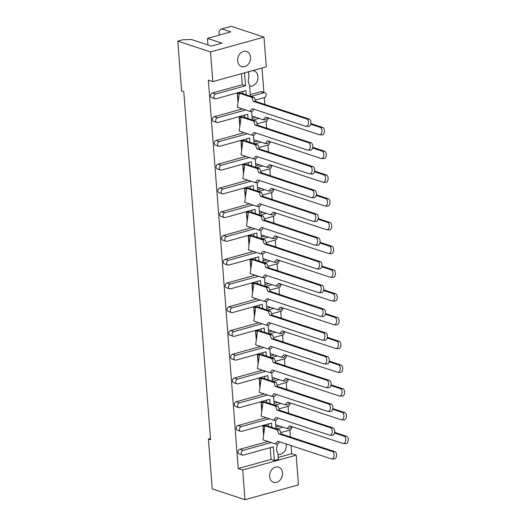<?xml version="1.0" encoding="UTF-8"?>
<svg xmlns="http://www.w3.org/2000/svg" width="526" height="526" viewBox="0 0 526 526"><rect width="100%" height="100%" fill="white"/><g stroke="black" fill="none" stroke-linecap="round" stroke-linejoin="round"><path stroke-width="0.79" d="M244.998 499.7L242.71 470.007L296.184 455.181L298.466 484.873L244.998 499.7L212.228 488.891L208.395 439.006L210.564 439.723L183.784 91.721L181.615 91.005L177.775 41.127L182.811 39.726L191.464 39.522L211.353 46.084L221.926 43.158L207.461 38.385L230.822 31.908L221.781 28.923A3.728 2.946 108.3 0 0 219.033 33.322A3.728 2.946 108.3 0 0 219.579 34.992L219.592 35.018M286.17 443.97A7.956 6.286 -71.7 0 1 286.289 444.891A7.956 6.286 -71.7 0 1 278.004 454.405M277.202 443.983L277.301 445.292A7.956 6.286 108.3 0 0 276.656 449.539A7.956 6.286 108.3 0 0 277.919 453.261L278.385 459.369L274.362 460.487L273.31 446.83L243.453 455.108A2.485 1.966 108.3 0 1 242.486 455.089L239.231 454.017A2.485 1.966 -71.7 0 1 238.002 452.215A2.485 1.966 -71.7 0 1 239.83 449.283L243.084 450.355A2.485 1.966 108.3 0 0 241.256 453.287A2.485 1.966 108.3 0 0 242.486 455.089M269.641 476.49A7.956 6.286 108.3 0 0 273.592 482.263A7.956 6.286 108.3 0 0 282.528 472.92A7.956 6.286 108.3 0 0 278.576 467.147A7.956 6.286 108.3 0 0 269.641 476.49M237.653 60.792A7.956 6.286 108.3 0 0 241.605 66.559A7.956 6.286 108.3 0 0 250.547 57.222A7.956 6.286 108.3 0 0 246.595 51.449A7.956 6.286 108.3 0 0 237.653 60.792M252.302 70.681A7.956 6.286 -71.7 0 1 254.005 70.931A7.956 6.286 -71.7 0 1 257.957 76.704A7.956 6.286 -71.7 0 1 249.672 86.211M248.561 71.72L248.976 77.098A7.956 6.286 108.3 0 0 248.325 81.352A7.956 6.286 108.3 0 0 249.587 85.067L250.442 96.173M248.588 72.088A7.956 6.286 -71.7 0 1 249.58 71.437M208.395 439.006L210.466 438.434M255.228 100.058L264.381 97.52A2.485 1.966 108.3 0 0 266.209 94.588A2.485 1.966 108.3 0 0 264.972 92.786A2.485 1.966 108.3 0 0 264.013 92.767L260.758 91.695L250.317 94.588M260.758 91.695A2.485 1.966 -71.7 0 1 261.718 91.708L264.972 92.786M255.886 117.305L252.145 118.343M257.714 141.06L253.973 142.099M259.542 164.816L255.8 165.854M261.369 188.571L257.628 189.603M263.197 212.326L259.456 213.359M265.025 236.075L261.284 237.114M266.853 259.831L263.112 260.87M268.681 283.586L264.94 284.625M270.509 307.342L266.767 308.381M272.337 331.097L268.595 332.13M274.164 354.846L270.423 355.885M275.992 378.602L272.251 379.64M277.82 402.357L274.079 403.396M279.648 426.113L275.907 427.151M278.241 457.436L291.7 453.701L291.075 445.588M290.411 436.988L289.879 430.104M288.583 413.232L288.051 406.348M286.755 389.477L286.223 382.593M284.928 365.721L284.402 358.837M283.1 341.966L282.574 335.088M281.272 318.217L280.746 311.333M279.444 294.461L278.918 287.577M277.616 270.706L277.09 263.822M275.788 246.95L275.262 240.066M273.961 223.195L273.435 216.317M272.133 199.446L271.607 192.562M270.305 175.691L269.779 168.807M268.477 151.935L267.951 145.051M266.649 128.18L266.123 121.296M264.821 104.424L264.295 97.547M263.901 92.431L262.02 67.986M252.27 119.928L251.612 111.427M254.097 143.677L253.44 135.175M255.925 167.432L255.268 158.931M257.753 191.188L257.096 182.686M259.581 214.943L258.923 206.442M261.409 238.699L260.751 230.197M263.237 262.454L262.579 253.946M265.065 286.203L264.407 277.702M266.892 309.959L266.235 301.457M268.72 333.714L268.063 325.213M270.548 357.47L269.891 348.968M272.376 381.225L271.718 372.717M274.204 404.974L273.546 396.472M276.032 428.729L275.374 420.228M242.966 93.707L242.788 91.373M246.221 94.779L245.892 90.511L216.035 98.789A2.485 1.966 108.3 0 1 215.075 98.776L211.82 97.704A2.485 1.966 -71.7 0 1 210.584 95.903A2.485 1.966 -71.7 0 1 212.412 92.971L215.667 94.042A2.485 1.966 108.3 0 0 213.839 96.975A2.485 1.966 108.3 0 0 215.075 98.776M244.531 72.838L245.524 85.764L242.269 84.693L241.427 73.699M263.592 435.272L262.895 426.205L265.63 425.58L262.895 426.205M261.764 411.516L261.067 402.456L263.802 401.825L261.067 402.456M259.936 387.761L259.239 378.7L261.974 378.076L259.239 378.7M258.108 364.005L257.411 354.945L260.146 354.32L257.411 354.945M256.28 340.25L255.583 331.189L258.319 330.565L255.583 331.189M254.452 316.501L253.756 307.434L256.491 306.809L253.756 307.434M252.625 292.745L251.928 283.685L254.663 283.054L251.928 283.685M250.797 268.99L250.1 259.929L252.835 259.305L250.1 259.929M248.969 245.234L248.272 236.174L251.007 235.549L248.272 236.174M247.141 221.479L246.444 212.419L249.179 211.794L246.444 212.419M245.313 197.73L244.616 188.663L247.351 188.038L244.616 188.663M243.485 173.975L242.788 164.914L245.524 164.283L242.788 164.914M241.658 150.219L240.961 141.159L243.696 140.534L240.961 141.159M239.83 126.464L239.133 117.403L241.868 116.779L239.133 117.403M238.002 102.708L237.305 93.648L240.04 93.023L237.305 93.648M242.269 84.693L212.412 92.971M212.826 81.629L210.538 51.936L264.013 37.109L266.301 66.802L212.826 81.629L208.342 80.149L238.225 468.528L271.107 459.415L270.2 447.692M267.971 441.478L239.83 449.283M268.556 426.264L268.372 423.936M240.658 431.34L237.404 430.261A2.485 1.966 -71.7 0 1 236.174 428.46A2.485 1.966 -71.7 0 1 238.002 425.527L241.256 426.599A2.485 1.966 108.3 0 0 239.429 429.532A2.485 1.966 108.3 0 0 240.658 431.34A2.485 1.966 108.3 0 0 241.625 431.353L271.482 423.075L271.81 427.336M266.143 417.723L238.002 425.527M266.728 402.508L266.544 400.181M238.83 407.584L235.576 406.506A2.485 1.966 -71.7 0 1 234.346 404.704A2.485 1.966 -71.7 0 1 236.174 401.772L239.429 402.844A2.485 1.966 108.3 0 0 237.601 405.783A2.485 1.966 108.3 0 0 238.83 407.584A2.485 1.966 108.3 0 0 239.797 407.597L269.654 399.319L269.983 403.587M264.322 393.967L236.174 401.772M264.9 378.753L264.716 376.425M237.002 383.829L233.748 382.757A2.485 1.966 -71.7 0 1 232.518 380.949A2.485 1.966 -71.7 0 1 234.346 378.016L237.601 379.095A2.485 1.966 108.3 0 0 235.773 382.027A2.485 1.966 108.3 0 0 237.002 383.829A2.485 1.966 108.3 0 0 237.969 383.842L267.826 375.564L268.155 379.831M262.494 370.219L234.346 378.016M263.072 355.004L262.888 352.67M235.175 360.073L231.92 359.002A2.485 1.966 -71.7 0 1 230.69 357.2A2.485 1.966 -71.7 0 1 232.518 354.261L235.773 355.339A2.485 1.966 108.3 0 0 233.945 358.272A2.485 1.966 108.3 0 0 235.175 360.073A2.485 1.966 108.3 0 0 236.141 360.086L265.998 351.809L266.327 356.076M260.666 346.463L232.518 354.261M261.244 331.248L261.06 328.921M233.347 336.318L230.092 335.246A2.485 1.966 -71.7 0 1 228.863 333.445A2.485 1.966 -71.7 0 1 230.69 330.512L233.945 331.584A2.485 1.966 108.3 0 0 232.117 334.516A2.485 1.966 108.3 0 0 233.347 336.318A2.485 1.966 108.3 0 0 234.313 336.331L264.17 328.06L264.499 332.32M258.838 322.708L230.69 330.512M259.417 307.493L259.233 305.165M231.519 312.569L228.264 311.491A2.485 1.966 -71.7 0 1 227.035 309.689A2.485 1.966 -71.7 0 1 228.863 306.757L232.117 307.828A2.485 1.966 108.3 0 0 230.289 310.761A2.485 1.966 108.3 0 0 231.519 312.569A2.485 1.966 108.3 0 0 232.485 312.582L262.342 304.304L262.671 308.565M257.01 298.952L228.863 306.757M257.589 283.738L257.405 281.41M229.691 288.813L226.436 287.735A2.485 1.966 -71.7 0 1 225.207 285.934A2.485 1.966 -71.7 0 1 227.035 283.001L230.289 284.073A2.485 1.966 108.3 0 0 228.462 287.012A2.485 1.966 108.3 0 0 229.691 288.813A2.485 1.966 108.3 0 0 230.658 288.827L260.515 280.549L260.843 284.816M255.182 275.197L227.035 283.001M255.761 259.982L255.577 257.655M227.863 265.058L224.609 263.986A2.485 1.966 -71.7 0 1 223.379 262.178A2.485 1.966 -71.7 0 1 225.207 259.246L228.462 260.324A2.485 1.966 108.3 0 0 226.634 263.256A2.485 1.966 108.3 0 0 227.863 265.058A2.485 1.966 108.3 0 0 228.83 265.071L258.687 256.793L259.016 261.06M253.354 251.448L225.207 259.246M253.933 236.233L253.749 233.899M226.035 241.302L222.781 240.231A2.485 1.966 -71.7 0 1 221.551 238.429A2.485 1.966 -71.7 0 1 223.379 235.49L226.634 236.569A2.485 1.966 108.3 0 0 224.806 239.501A2.485 1.966 108.3 0 0 226.035 241.302A2.485 1.966 108.3 0 0 227.002 241.316L256.859 233.038L257.188 237.305M251.527 227.692L223.379 235.49M252.105 212.478L251.928 210.144M224.214 217.547L220.953 216.475A2.485 1.966 -71.7 0 1 219.723 214.674A2.485 1.966 -71.7 0 1 221.551 211.741L224.806 212.813A2.485 1.966 108.3 0 0 222.978 215.745A2.485 1.966 108.3 0 0 224.214 217.547A2.485 1.966 108.3 0 0 225.174 217.56L255.031 209.289L255.36 213.549M249.699 203.937L221.551 211.741M250.277 188.722L250.1 186.395M222.386 193.792L219.132 192.72A2.485 1.966 -71.7 0 1 217.895 190.918A2.485 1.966 -71.7 0 1 219.723 187.986L222.978 189.058A2.485 1.966 108.3 0 0 221.15 191.99A2.485 1.966 108.3 0 0 222.386 193.792A2.485 1.966 108.3 0 0 223.346 193.811L253.203 185.533L253.532 189.794M247.871 180.181L219.723 187.986M248.45 164.967L248.272 162.639M220.558 170.043L217.304 168.964A2.485 1.966 -71.7 0 1 216.068 167.163A2.485 1.966 -71.7 0 1 217.895 164.23L221.15 165.302A2.485 1.966 108.3 0 0 219.322 168.235A2.485 1.966 108.3 0 0 220.558 170.043A2.485 1.966 108.3 0 0 221.518 170.056L251.375 161.778L251.704 166.038M246.043 156.426L217.895 164.23M246.622 141.211L246.444 138.884M218.731 146.287L215.476 145.215A2.485 1.966 -71.7 0 1 214.24 143.407A2.485 1.966 -71.7 0 1 216.068 140.475L219.322 141.547A2.485 1.966 108.3 0 0 217.494 144.486A2.485 1.966 108.3 0 0 218.731 146.287A2.485 1.966 108.3 0 0 219.69 146.3L249.548 138.022L249.876 142.29M244.215 132.677L216.068 140.475M244.794 117.462L244.616 115.128M216.903 122.532L213.648 121.46A2.485 1.966 -71.7 0 1 212.412 119.658A2.485 1.966 -71.7 0 1 214.24 116.719L217.494 117.798A2.485 1.966 108.3 0 0 215.667 120.73A2.485 1.966 108.3 0 0 216.903 122.532A2.485 1.966 108.3 0 0 217.863 122.545L247.72 114.267L248.048 118.534M242.387 108.921L214.24 116.719M271.107 459.415L274.362 460.487M264.013 92.767L251.034 96.37M245.524 85.764L215.667 94.042M245.642 109.993L217.494 117.798M247.47 133.749L219.322 141.547M249.298 157.504L221.15 165.302M251.126 181.253L222.978 189.058M252.953 205.008L224.806 212.813M254.781 228.764L226.634 236.569M256.609 252.519L228.462 260.324M258.437 276.275L230.289 284.073M260.265 300.024L232.117 307.828M262.093 323.779L233.945 331.584M263.92 347.535L235.773 355.339M265.748 371.29L237.601 379.095M267.576 395.046L239.429 402.844M269.404 418.801L241.256 426.599M271.225 442.55L243.084 450.355M280.818 432.615L289.964 430.077A2.485 1.966 108.3 0 0 291.798 427.145A2.485 1.966 108.3 0 0 291.687 426.573M282.903 427.184L276.623 428.927M278.99 408.86L288.136 406.328A2.485 1.966 108.3 0 0 289.971 403.389A2.485 1.966 108.3 0 0 289.859 402.817M281.075 403.429L274.796 405.171M277.163 385.104L286.308 382.573A2.485 1.966 108.3 0 0 288.143 379.64A2.485 1.966 108.3 0 0 288.031 379.068M279.247 379.68L272.968 381.416M275.335 361.355L284.481 358.817A2.485 1.966 108.3 0 0 286.315 355.885A2.485 1.966 108.3 0 0 286.203 355.313M277.419 355.924L271.14 357.667M273.507 337.6L282.653 335.062A2.485 1.966 108.3 0 0 284.487 332.13A2.485 1.966 108.3 0 0 284.375 331.558M275.591 332.169L269.312 333.911M271.679 313.844L280.825 311.307A2.485 1.966 108.3 0 0 282.659 308.374A2.485 1.966 108.3 0 0 282.554 307.802M273.763 308.414L267.484 310.156M269.851 290.089L278.997 287.551A2.485 1.966 108.3 0 0 280.831 284.619A2.485 1.966 108.3 0 0 280.726 284.047M271.935 284.658L265.656 286.4M268.023 266.334L277.169 263.802A2.485 1.966 108.3 0 0 279.004 260.863A2.485 1.966 108.3 0 0 278.898 260.298M270.108 260.909L263.828 262.645M266.195 242.585L275.341 240.047A2.485 1.966 108.3 0 0 277.176 237.114A2.485 1.966 108.3 0 0 277.07 236.542M268.28 237.154L262.001 238.889M264.368 218.829L273.513 216.291A2.485 1.966 108.3 0 0 275.348 213.359A2.485 1.966 108.3 0 0 275.243 212.787M266.452 213.398L260.173 215.141M262.54 195.074L271.686 192.536A2.485 1.966 108.3 0 0 273.52 189.603A2.485 1.966 108.3 0 0 273.415 189.031M264.624 189.643L258.345 191.385M260.712 171.318L269.858 168.78A2.485 1.966 108.3 0 0 271.692 165.848A2.485 1.966 108.3 0 0 271.587 165.276M262.796 165.887L256.517 167.63M258.884 147.563L268.03 145.031A2.485 1.966 108.3 0 0 269.864 142.092A2.485 1.966 108.3 0 0 269.759 141.527M260.968 142.132L254.689 143.874M257.056 123.814L266.202 121.276A2.485 1.966 108.3 0 0 268.036 118.343A2.485 1.966 108.3 0 0 267.931 117.771M259.14 118.383L252.861 120.119M177.775 41.127L210.538 51.936M238.225 468.528L242.71 470.007M221.781 28.923L231.249 26.3L264.013 37.109M291.7 453.701L296.184 455.181M207.967 44.973L207.461 38.385M331.334 458.869A3.728 2.229 -87.8 0 0 331.709 458.942A3.728 2.229 -87.8 0 0 334.056 455.615A3.728 2.229 -87.8 0 0 332.373 451.558L278.846 433.897L277.334 429.887L264.926 425.797L262.947 439.821L275.348 443.911L277.813 441.215L331.334 458.869M332.373 451.558L334.858 451.65A3.728 2.229 92.2 0 1 336.548 455.707A3.728 2.229 92.2 0 1 334.201 459.034L331.709 458.942M263.73 434.298L263.112 426.277L267.418 425.889L265.63 425.58M277.334 429.887L279.825 429.985L267.418 425.889M279.793 441.866L277.84 444.01L275.348 443.911M279.825 429.985L281.338 433.989L278.846 433.897M334.858 451.65L281.338 433.989M291.47 426.501L289.517 428.637L287.025 428.545L289.491 425.85L343.011 443.503A3.728 2.229 -87.8 0 0 343.386 443.576A3.728 2.229 -87.8 0 0 345.733 440.249A3.728 2.229 -87.8 0 0 344.043 436.185L334.523 433.049M344.043 436.185L346.535 436.284A3.728 2.229 92.2 0 1 348.225 440.341A3.728 2.229 92.2 0 1 345.878 443.668L343.386 443.576M287.025 428.545L275.729 424.817M346.535 436.284L334.667 432.372M329.506 435.12A3.728 2.229 -87.8 0 0 329.881 435.186A3.728 2.229 -87.8 0 0 332.228 431.859A3.728 2.229 -87.8 0 0 330.545 427.802L277.018 410.142L275.506 406.131L263.099 402.042L261.12 416.066L273.52 420.156L275.986 417.46L329.506 435.12M330.545 427.802L333.03 427.894A3.728 2.229 92.2 0 1 334.72 431.958A3.728 2.229 92.2 0 1 332.373 435.278L329.881 435.186M261.902 410.55L261.284 402.528L265.591 402.134L263.802 401.825M275.506 406.131L277.998 406.23L265.591 402.134M277.965 418.111L276.012 420.254L273.52 420.156M277.998 406.23L279.51 410.241L277.018 410.142M333.03 427.894L279.51 410.241M327.678 411.365A3.728 2.229 -87.8 0 0 328.053 411.431A3.728 2.229 -87.8 0 0 330.4 408.104A3.728 2.229 -87.8 0 0 328.717 404.047L275.19 386.386L273.678 382.382L261.271 378.286L259.292 392.311L271.692 396.407L274.158 393.704L327.678 411.365M328.717 404.047L331.202 404.139A3.728 2.229 92.2 0 1 332.892 408.202A3.728 2.229 92.2 0 1 330.545 411.529L328.053 411.431M260.074 386.794L259.456 378.773L263.763 378.385L261.974 378.076M273.678 382.382L276.17 382.474L263.763 378.385M276.137 394.362L274.184 396.499L271.692 396.407M276.17 382.474L277.682 386.485L275.19 386.386M331.202 404.139L277.682 386.485M325.85 387.609A3.728 2.229 -87.8 0 0 326.225 387.675A3.728 2.229 -87.8 0 0 328.572 384.355A3.728 2.229 -87.8 0 0 326.889 380.291L273.362 362.638L271.85 358.627L259.443 354.531L257.464 368.555L269.864 372.651L272.33 369.956L325.85 387.609M326.889 380.291L329.375 380.39A3.728 2.229 92.2 0 1 331.064 384.447A3.728 2.229 92.2 0 1 328.717 387.774L326.225 387.675M258.246 363.039L257.628 355.017L261.935 354.629L260.146 354.32M271.85 358.627L274.342 358.719L261.935 354.629M274.309 370.606L272.356 372.743L269.864 372.651M274.342 358.719L275.854 362.73L273.362 362.638M329.375 380.39L275.854 362.73M324.023 363.854A3.728 2.229 -87.8 0 0 324.397 363.926A3.728 2.229 -87.8 0 0 326.745 360.599A3.728 2.229 -87.8 0 0 325.061 356.536L271.534 338.882L270.022 334.871L257.615 330.782L255.636 344.806L268.036 348.896L270.502 346.2L324.023 363.854M325.061 356.536L327.547 356.635A3.728 2.229 92.2 0 1 329.237 360.691A3.728 2.229 92.2 0 1 326.889 364.018L324.397 363.926M256.418 339.283L255.8 331.262L260.107 330.874L258.319 330.565M270.022 334.871L272.514 334.963L260.107 330.874M272.481 346.851L270.528 348.988L268.036 348.896M272.514 334.963L274.026 338.974L271.534 338.882M327.547 356.635L274.026 338.974M322.195 340.098A3.728 2.229 -87.8 0 0 322.57 340.171A3.728 2.229 -87.8 0 0 324.917 336.844A3.728 2.229 -87.8 0 0 323.234 332.787L269.707 315.127L268.194 311.116L255.787 307.026L253.808 321.051L266.215 325.14L268.674 322.445L322.195 340.098M323.234 332.787L325.719 332.879A3.728 2.229 92.2 0 1 327.409 336.936A3.728 2.229 92.2 0 1 325.061 340.263L322.57 340.171M254.591 315.528L253.973 307.506L258.279 307.118L256.491 306.809M268.194 311.116L270.686 311.214L258.279 307.118M270.653 323.095L268.701 325.232L266.215 325.14M270.686 311.214L272.198 315.219L269.707 315.127M325.719 332.879L272.198 315.219M320.367 316.35A3.728 2.229 -87.8 0 0 320.742 316.415A3.728 2.229 -87.8 0 0 323.089 313.088A3.728 2.229 -87.8 0 0 321.406 309.032L267.879 291.371L266.366 287.36L253.959 283.271L251.98 297.295L264.387 301.385L266.846 298.689L320.367 316.35M321.406 309.032L323.891 309.124A3.728 2.229 92.2 0 1 325.581 313.187A3.728 2.229 92.2 0 1 323.234 316.507L320.742 316.415M252.763 291.772L252.145 283.757L256.451 283.363L254.663 283.054M266.366 287.36L268.858 287.459L256.451 283.363M268.825 299.34L266.873 301.483L264.387 301.385M268.858 287.459L270.371 291.47L267.879 291.371M323.891 309.124L270.371 291.47M318.539 292.594A3.728 2.229 -87.8 0 0 318.914 292.66A3.728 2.229 -87.8 0 0 321.261 289.333A3.728 2.229 -87.8 0 0 319.578 285.276L266.051 267.616L264.539 263.611L252.132 259.515L250.152 273.54L262.559 277.636L265.019 274.934L318.539 292.594M319.578 285.276L322.063 285.368A3.728 2.229 92.2 0 1 323.753 289.431A3.728 2.229 92.2 0 1 321.406 292.758L318.914 292.66M250.935 268.023L250.317 260.002L254.623 259.614L252.835 259.305M264.539 263.611L267.03 263.704L254.623 259.614M266.998 275.591L265.045 277.728L262.559 277.636M267.03 263.704L268.543 267.714L266.051 267.616M322.063 285.368L268.543 267.714M316.711 268.839A3.728 2.229 -87.8 0 0 317.086 268.904A3.728 2.229 -87.8 0 0 319.433 265.584A3.728 2.229 -87.8 0 0 317.75 261.521L264.223 243.867L262.711 239.856L250.304 235.76L248.325 249.784L260.732 253.88L263.191 251.178L316.711 268.839M317.75 261.521L320.235 261.613A3.728 2.229 92.2 0 1 321.925 265.676A3.728 2.229 92.2 0 1 319.578 269.003L317.086 268.904M249.107 244.268L248.489 236.246L252.796 235.858L251.007 235.549M262.711 239.856L265.203 239.948L252.796 235.858M265.17 251.836L263.217 253.973L260.732 253.88M265.203 239.948L266.715 243.959L264.223 243.867M320.235 261.613L266.715 243.959M289.642 402.745L287.689 404.888L285.197 404.79L287.663 402.094L341.183 419.748A3.728 2.229 -87.8 0 0 341.558 419.82A3.728 2.229 -87.8 0 0 343.905 416.493A3.728 2.229 -87.8 0 0 342.216 412.437L332.695 409.294M342.216 412.437L344.708 412.529A3.728 2.229 92.2 0 1 346.397 416.585A3.728 2.229 92.2 0 1 344.05 419.912L341.558 419.82M285.197 404.79L273.901 401.062M344.708 412.529L332.84 408.617M287.814 378.996L285.861 381.133L283.369 381.034L285.835 378.339L339.355 395.999A3.728 2.229 -87.8 0 0 339.73 396.065A3.728 2.229 -87.8 0 0 342.078 392.738A3.728 2.229 -87.8 0 0 340.388 388.681L330.867 385.538M340.388 388.681L342.88 388.773A3.728 2.229 92.2 0 1 344.569 392.837A3.728 2.229 92.2 0 1 342.222 396.157L339.73 396.065M283.369 381.034L272.074 377.313M342.88 388.773L331.012 384.861M285.986 355.241L284.033 357.378L281.541 357.285L284.007 354.583L337.528 372.244A3.728 2.229 -87.8 0 0 337.902 372.309A3.728 2.229 -87.8 0 0 340.25 368.989A3.728 2.229 -87.8 0 0 338.56 364.926L329.039 361.783M338.56 364.926L341.052 365.018A3.728 2.229 92.2 0 1 342.742 369.081A3.728 2.229 92.2 0 1 340.394 372.408L337.902 372.309M281.541 357.285L270.246 353.557M341.052 365.018L329.184 361.106M284.158 331.485L282.206 333.622L279.714 333.53L282.179 330.834L335.7 348.488A3.728 2.229 -87.8 0 0 336.075 348.554A3.728 2.229 -87.8 0 0 338.422 345.234A3.728 2.229 -87.8 0 0 336.732 341.17L327.211 338.027M336.732 341.17L339.224 341.269A3.728 2.229 92.2 0 1 340.914 345.326A3.728 2.229 92.2 0 1 338.566 348.653L336.075 348.554M279.714 333.53L268.418 329.802M339.224 341.269L327.363 337.35M282.33 307.73L280.378 309.867L277.886 309.775L280.351 307.079L333.872 324.733A3.728 2.229 -87.8 0 0 334.247 324.805A3.728 2.229 -87.8 0 0 336.594 321.478A3.728 2.229 -87.8 0 0 334.904 317.415L325.384 314.278M334.904 317.415L337.396 317.513A3.728 2.229 92.2 0 1 339.086 321.57A3.728 2.229 92.2 0 1 336.739 324.897L334.247 324.805M277.886 309.775L266.59 306.047M337.396 317.513L325.535 313.595M280.503 283.974L278.55 286.118L276.058 286.019L278.524 283.323L332.044 300.977A3.728 2.229 -87.8 0 0 332.419 301.05A3.728 2.229 -87.8 0 0 334.766 297.723A3.728 2.229 -87.8 0 0 333.076 293.666L323.556 290.523M333.076 293.666L335.568 293.758A3.728 2.229 92.2 0 1 337.258 297.815A3.728 2.229 92.2 0 1 334.911 301.142L332.419 301.05M276.058 286.019L264.762 282.291M335.568 293.758L323.707 289.846M278.675 260.219L276.722 262.362L274.23 262.264L276.696 259.568L330.216 277.228A3.728 2.229 -87.8 0 0 330.591 277.294A3.728 2.229 -87.8 0 0 332.938 273.967A3.728 2.229 -87.8 0 0 331.248 269.91L321.728 266.767M331.248 269.91L333.74 270.002A3.728 2.229 92.2 0 1 335.43 274.066A3.728 2.229 92.2 0 1 333.083 277.386L330.591 277.294M274.23 262.264L262.934 258.542M333.74 270.002L321.879 266.09M314.883 245.083A3.728 2.229 -87.8 0 0 315.258 245.155A3.728 2.229 -87.8 0 0 317.605 241.828A3.728 2.229 -87.8 0 0 315.922 237.765L262.395 220.111L260.883 216.101L248.476 212.011L246.497 226.035L258.904 230.125L261.363 227.429L314.883 245.083M315.922 237.765L318.408 237.864A3.728 2.229 92.2 0 1 320.097 241.921A3.728 2.229 92.2 0 1 317.75 245.248L315.258 245.155M247.279 220.512L246.661 212.491L250.968 212.103L249.179 211.794M260.883 216.101L263.375 216.193L250.968 212.103M263.342 228.08L261.389 230.217L258.904 230.125M263.375 216.193L264.887 220.203L262.395 220.111M318.408 237.864L264.887 220.203M313.055 221.328A3.728 2.229 -87.8 0 0 313.43 221.4A3.728 2.229 -87.8 0 0 315.778 218.073A3.728 2.229 -87.8 0 0 314.094 214.01L260.567 196.356L259.055 192.345L246.648 188.255L244.669 202.28L257.076 206.37L259.535 203.674L313.055 221.328M314.094 214.01L316.58 214.108A3.728 2.229 92.2 0 1 318.269 218.165A3.728 2.229 92.2 0 1 315.922 221.492L313.43 221.4M245.451 196.757L244.833 188.735L249.14 188.347L247.351 188.038M259.055 192.345L261.547 192.437L249.14 188.347M261.514 204.325L259.561 206.462L257.076 206.37M261.547 192.437L263.059 196.448L260.567 196.356M316.58 214.108L263.059 196.448M311.228 197.579A3.728 2.229 -87.8 0 0 311.602 197.644A3.728 2.229 -87.8 0 0 313.95 194.318A3.728 2.229 -87.8 0 0 312.266 190.261L258.739 172.6L257.227 168.59L244.82 164.5L242.841 178.524L255.248 182.614L257.707 179.918L311.228 197.579M312.266 190.261L314.752 190.353A3.728 2.229 92.2 0 1 316.442 194.416A3.728 2.229 92.2 0 1 314.094 197.737L311.602 197.644M243.623 173.001L243.005 164.98L247.312 164.592L245.524 164.283M257.227 168.59L259.719 168.688L247.312 164.592M259.686 180.569L257.733 182.713L255.248 182.614M259.719 168.688L261.231 172.699L258.739 172.6M314.752 190.353L261.231 172.699M276.847 236.47L274.894 238.607L272.402 238.515L274.868 235.812L328.388 253.473A3.728 2.229 -87.8 0 0 328.763 253.539A3.728 2.229 -87.8 0 0 331.11 250.212A3.728 2.229 -87.8 0 0 329.421 246.155L319.9 243.012M329.421 246.155L331.913 246.247A3.728 2.229 92.2 0 1 333.602 250.31A3.728 2.229 92.2 0 1 331.255 253.637L328.763 253.539M272.402 238.515L261.106 234.787M331.913 246.247L320.051 242.335M275.019 212.714L273.066 214.851L270.574 214.759L273.04 212.057L326.561 229.717A3.728 2.229 -87.8 0 0 326.935 229.783A3.728 2.229 -87.8 0 0 329.283 226.463A3.728 2.229 -87.8 0 0 327.593 222.399L318.072 219.257M327.593 222.399L330.085 222.491A3.728 2.229 92.2 0 1 331.774 226.555A3.728 2.229 92.2 0 1 329.427 229.882L326.935 229.783M270.574 214.759L259.279 211.031M330.085 222.491L318.223 218.579M273.191 188.959L271.238 191.096L268.747 191.004L271.212 188.308L324.733 205.962A3.728 2.229 -87.8 0 0 325.107 206.034A3.728 2.229 -87.8 0 0 327.455 202.707A3.728 2.229 -87.8 0 0 325.765 198.644L316.244 195.508M325.765 198.644L328.257 198.743A3.728 2.229 92.2 0 1 329.947 202.799A3.728 2.229 92.2 0 1 327.599 206.126L325.107 206.034M268.747 191.004L257.451 187.276M328.257 198.743L316.396 194.824M309.4 173.823A3.728 2.229 -87.8 0 0 309.781 173.889A3.728 2.229 -87.8 0 0 312.122 170.562A3.728 2.229 -87.8 0 0 310.439 166.505L256.912 148.845L255.399 144.841L242.992 140.744L241.013 154.769L253.42 158.859L255.879 156.163L309.4 173.823M310.439 166.505L312.924 166.597A3.728 2.229 92.2 0 1 314.614 170.661A3.728 2.229 92.2 0 1 312.266 173.981L309.781 173.889M241.796 149.252L241.178 141.231L245.484 140.837L243.696 140.534M255.399 144.841L257.891 144.933L245.484 140.837M257.858 156.82L255.906 158.957L253.42 158.859M257.891 144.933L259.403 148.943L256.912 148.845M312.924 166.597L259.403 148.943M307.572 150.068A3.728 2.229 -87.8 0 0 307.953 150.134A3.728 2.229 -87.8 0 0 310.301 146.813A3.728 2.229 -87.8 0 0 308.611 142.75L255.084 125.096L253.571 121.085L241.164 116.989L239.185 131.013L251.592 135.11L254.051 132.407L307.572 150.068M308.611 142.75L311.096 142.842A3.728 2.229 92.2 0 1 312.786 146.905A3.728 2.229 92.2 0 1 310.439 150.232L307.953 150.134M239.968 125.497L239.35 117.476L243.656 117.088L241.868 116.779M253.571 121.085L256.063 121.177L243.656 117.088M256.03 133.065L254.078 135.202L251.592 135.11M256.063 121.177L257.576 125.188L255.084 125.096M311.096 142.842L257.576 125.188M305.744 126.312A3.728 2.229 -87.8 0 0 306.125 126.378A3.728 2.229 -87.8 0 0 308.473 123.058A3.728 2.229 -87.8 0 0 306.783 118.994L253.256 101.34L251.744 97.33L239.343 93.24L238.173 101.472L237.357 107.258L249.765 111.354L252.224 108.658L305.744 126.312M306.783 118.994L309.268 119.093A3.728 2.229 92.2 0 1 310.958 123.15A3.728 2.229 92.2 0 1 308.611 126.477L306.125 126.378M238.14 101.742L237.522 93.72L241.828 93.332L240.04 93.023M251.744 97.33L254.236 97.422L241.828 93.332M254.203 109.309L252.25 111.446L249.765 111.354M254.236 97.422L255.748 101.433L253.256 101.34M309.268 119.093L255.748 101.433M271.363 165.203L269.411 167.34L266.919 167.248L269.384 164.553L322.905 182.206A3.728 2.229 -87.8 0 0 323.28 182.279A3.728 2.229 -87.8 0 0 325.627 178.952A3.728 2.229 -87.8 0 0 323.937 174.895L314.416 171.752M323.937 174.895L326.429 174.987A3.728 2.229 92.2 0 1 328.119 179.044A3.728 2.229 92.2 0 1 325.772 182.371L323.28 182.279M266.919 167.248L255.623 163.52M326.429 174.987L314.568 171.075M269.536 141.448L267.583 143.591L265.091 143.493L267.556 140.797L321.077 158.457A3.728 2.229 -87.8 0 0 321.452 158.523A3.728 2.229 -87.8 0 0 323.799 155.196A3.728 2.229 -87.8 0 0 322.109 151.14L312.589 147.997M322.109 151.14L324.601 151.232A3.728 2.229 92.2 0 1 326.291 155.295A3.728 2.229 92.2 0 1 323.944 158.615L321.452 158.523M265.091 143.493L253.795 139.771M324.601 151.232L312.74 147.319M267.708 117.699L265.755 119.836L263.263 119.744L265.729 117.042L319.249 134.702A3.728 2.229 -87.8 0 0 319.624 134.768A3.728 2.229 -87.8 0 0 321.971 131.441A3.728 2.229 -87.8 0 0 320.281 127.384L310.761 124.241M320.281 127.384L322.773 127.476A3.728 2.229 92.2 0 1 324.463 131.539A3.728 2.229 92.2 0 1 322.116 134.866L319.624 134.768M263.263 119.744L251.967 116.016M322.773 127.476L310.912 123.564"/></g></svg>
